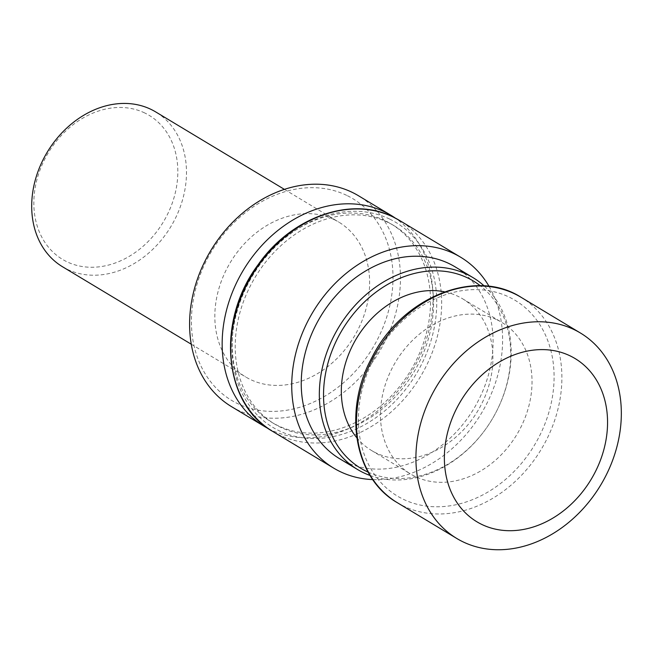 <?xml version="1.0" encoding="UTF-8"?>
<svg xmlns="http://www.w3.org/2000/svg" width="653" height="653" viewBox="0 0 653 653"><rect width="100%" height="100%" fill="white"/><g stroke="black" fill="none" stroke-linecap="round" stroke-linejoin="round"><path stroke-width="0.49" stroke-dasharray="3.27 2.45" d="M489.064 286.365A123.082 98.293 -59 0 1 481.392 413.349A123.082 98.293 -59 0 1 372.79 479.604M356.791 437.755A88.473 70.655 121 0 0 371.508 450.48A88.473 70.655 121 0 0 477.661 411.104A88.473 70.655 121 0 0 462.732 298.87A88.473 70.655 121 0 0 458.063 296.356A88.473 70.655 121 0 0 444.595 291.834M497.194 319.897A88.473 70.655 -59 0 1 501.863 322.419A88.473 70.655 -59 0 1 516.784 434.645A88.473 70.655 -59 0 1 410.631 474.021A88.473 70.655 -59 0 1 394.037 364.66A88.473 70.655 -59 0 1 497.194 319.897M144.737 112.969A84.041 67.12 121 0 0 33.915 199.361A84.041 67.12 121 0 0 138.869 249.781A84.041 67.12 121 0 0 144.737 112.969M368.129 472.127A109.255 87.257 121 0 0 486.069 428.531A109.255 87.257 121 0 0 496.99 410.37A109.255 87.257 121 0 0 480.281 285.745M370.08 475.474A111.965 89.42 121 0 0 485.914 428.743A111.965 89.42 121 0 0 497.113 410.133A111.965 89.42 121 0 0 484.151 285.908M339.438 458.61A111.965 89.42 121 0 0 473.784 408.778A111.965 89.42 121 0 0 454.896 266.734M387.964 222.412A115.761 92.448 121 0 0 252.989 280.978A115.761 92.448 121 0 0 274.701 424.083A115.761 92.448 121 0 0 413.602 372.561A115.761 92.448 121 0 0 394.069 225.701A115.761 92.448 121 0 0 387.964 222.412M384.952 220.6A115.761 92.448 121 0 0 249.977 279.174A115.761 92.448 121 0 0 271.689 422.271A115.761 92.448 121 0 0 410.59 370.749A115.761 92.448 121 0 0 391.065 223.897A115.761 92.448 121 0 0 384.952 220.6M268.522 428.719A123.082 98.293 121 0 0 411.831 371.492A123.082 98.293 121 0 0 395.269 218.069M231.57 406.672A123.082 98.293 121 0 0 379.254 351.894A123.082 98.293 121 0 0 358.489 195.753M346.686 195.369A117.662 93.967 121 0 0 191.533 316.321A117.662 93.967 121 0 0 338.474 386.903A117.662 93.967 121 0 0 346.686 195.369M334.05 219.539A90.351 72.157 121 0 0 228.705 265.257A90.351 72.157 121 0 0 245.65 376.944A90.351 72.157 121 0 0 354.057 336.728A90.351 72.157 121 0 0 338.817 222.11A90.351 72.157 121 0 0 334.05 219.539M62.508 266.742A90.351 72.157 121 0 0 170.915 226.526A90.351 72.157 121 0 0 155.675 111.908M272.766 431.453A123.082 98.293 121 0 0 420.442 376.675A123.082 98.293 121 0 0 399.677 220.534M389.702 219.081A119.523 95.452 121 0 0 232.093 341.952A119.523 95.452 121 0 0 381.36 413.651A119.523 95.452 121 0 0 389.702 219.081M373.9 358.66A114.202 91.208 121 0 0 451.647 505.561A114.202 91.208 121 0 0 543.198 330.434A114.202 91.208 121 0 0 373.9 358.66M397.367 502.72A119.899 95.754 121 0 0 541.231 449.354A119.899 95.754 121 0 0 520.996 297.254M371.508 450.48L410.631 474.021M462.732 298.87L501.863 322.419M271.689 422.271L274.701 424.083M391.065 223.897L394.069 225.701M191.256 344.213L245.65 376.944M284.414 189.378L338.817 222.11"/><path stroke-width="0.98" d="M372.79 479.604A123.082 98.293 -59 0 1 333.707 468.128A123.082 98.293 -59 0 1 310.624 315.987A123.082 98.293 -59 0 1 454.137 253.707A123.082 98.293 -59 0 1 460.626 257.209A123.082 98.293 -59 0 1 489.064 286.365M444.595 291.834A88.473 70.655 121 0 0 356.579 338.246A88.473 70.655 121 0 0 356.791 437.755M480.281 285.745A109.255 87.257 121 0 0 467.687 277.949A109.255 87.257 121 0 0 337.846 337.797A109.255 87.257 121 0 0 368.129 472.127M484.151 285.908A111.965 89.42 121 0 0 472.984 277.615A111.965 89.42 121 0 0 467.075 274.431A111.965 89.42 121 0 0 336.524 331.079A111.965 89.42 121 0 0 357.526 469.491A111.965 89.42 121 0 0 370.08 475.474M472.984 277.615L454.896 266.734A111.965 89.42 121 0 0 448.986 263.551A111.965 89.42 121 0 0 318.435 320.199A111.965 89.42 121 0 0 339.438 458.61L357.526 469.491M395.269 218.069A123.082 98.293 121 0 0 391.057 215.351A123.082 98.293 121 0 0 384.568 211.85A123.082 98.293 121 0 0 241.055 274.121A123.082 98.293 121 0 0 264.147 426.27A123.082 98.293 121 0 0 268.522 428.719M391.057 215.351L358.489 195.753A123.082 98.293 121 0 0 351.991 192.251A123.082 98.293 121 0 0 208.487 254.523A123.082 98.293 121 0 0 231.57 406.672L264.147 426.27M284.414 189.378L155.675 111.908A90.351 72.157 121 0 0 150.908 109.337A90.351 72.157 121 0 0 45.563 155.055A90.351 72.157 121 0 0 62.508 266.742L191.256 344.213M432.172 394.224A119.899 95.754 121 0 0 456.806 538.488A119.899 95.754 121 0 0 600.67 485.122A119.899 95.754 121 0 0 580.444 333.022A119.899 95.754 121 0 0 432.172 394.224M457.288 407.178A95.248 76.066 121 0 0 522.122 529.689A95.248 76.066 121 0 0 598.475 383.637A95.248 76.066 121 0 0 457.288 407.178M272.766 431.453C222.983 403.807 216.07 320.623 258.041 264.816C290.928 217.294 351.143 195.647 393.082 216.976L399.677 220.534A123.082 98.293 121 0 0 393.188 217.033A123.082 98.293 121 0 0 249.675 279.313A123.082 98.293 121 0 0 272.766 431.453L333.707 468.128M372.732 358.456A119.899 95.754 121 0 0 397.367 502.72C354.106 478.184 342.801 410.794 371.794 357.795C401.366 297.866 474.715 267.355 520.996 297.254A119.899 95.754 121 0 0 372.732 358.456M399.677 220.534L460.626 257.209M397.367 502.72L456.806 538.488M520.996 297.254L580.444 333.022"/></g></svg>
